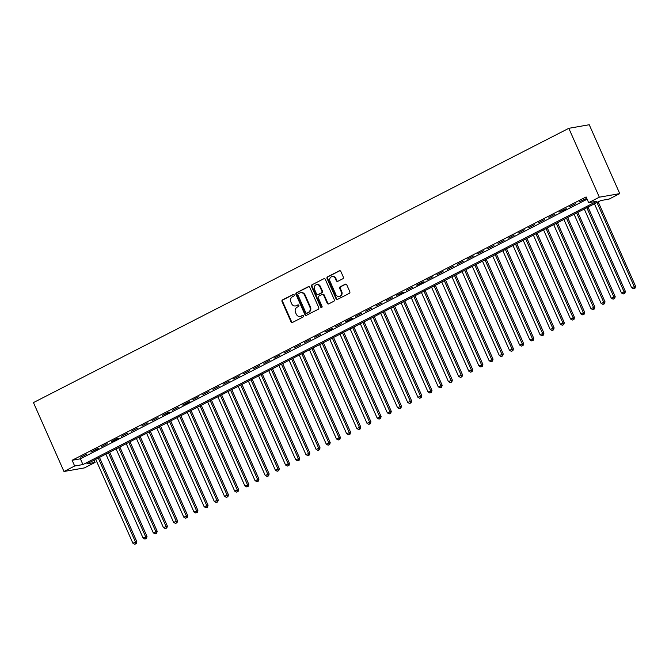 <?xml version="1.0" encoding="UTF-8"?>
<svg xmlns="http://www.w3.org/2000/svg" width="669" height="669" viewBox="0 0 669 669"><rect width="100%" height="100%" fill="white"/><g stroke="black" fill="none" stroke-linecap="round" stroke-linejoin="round"><path stroke-width="1" d="M294.193 294.887A0.87 0.778 -99.9 0 0 293.147 294.46L282.535 299.896A1.238 1.112 -99.9 0 0 282.034 301.535L291.023 321.822A1.238 1.112 -99.9 0 0 292.52 322.433L303.132 316.997A0.87 0.778 -99.9 0 0 302.438 315.417L301.058 316.128A3.972 3.562 -99.9 0 1 296.267 314.154L295.514 312.465A3.972 3.562 -99.9 0 1 297.12 307.222L298.491 306.519A0.87 0.778 -99.9 0 0 297.989 304.872A0.87 0.778 -99.9 0 0 297.789 304.939L296.417 305.641A3.972 3.562 -99.9 0 1 291.625 303.676L290.873 301.987A3.972 3.562 -99.9 0 1 292.47 296.743L293.85 296.041A0.87 0.778 -99.9 0 0 294.193 294.887M342.846 278.747A1.238 1.112 -99.9 0 0 343.348 277.108L340.83 271.413A1.238 1.112 -99.9 0 0 339.325 270.803L327.542 276.841A1.238 1.112 -99.9 0 0 327.041 278.48L336.03 298.767A1.238 1.112 -99.9 0 0 337.527 299.377L349.318 293.34A1.238 1.112 -99.9 0 0 349.812 291.701L346.768 284.827A1.238 1.112 -99.9 0 0 345.271 284.208L340.228 286.792A1.238 1.112 -99.9 0 0 339.727 288.431L341.24 291.843A3.32 2.977 -99.9 0 1 335.888 294.577L329.976 281.231A3.32 2.977 -99.9 0 1 335.32 278.488L336.306 280.712A1.238 1.112 -99.9 0 0 337.803 281.331L342.846 278.747M588.653 202.674L599.34 197.196L568.817 128.314L33.45 402.596L63.973 471.486L74.66 466.009L82.939 464.562L596.932 201.227L588.653 202.674L586.111 196.937L72.118 460.272L74.66 466.009M309.755 287.336A1.238 1.112 -99.9 0 0 308.258 286.717L296.467 292.754A1.238 1.112 -99.9 0 0 295.966 294.393L304.955 314.681A1.238 1.112 -99.9 0 0 306.461 315.3L318.243 309.254A1.238 1.112 -99.9 0 0 318.745 307.615L309.755 287.336M312.005 284.802L323.796 278.756A1.238 1.112 -99.9 0 1 325.293 279.374L334.283 299.662A1.238 1.112 -99.9 0 1 333.781 301.301L328.738 303.885A1.238 1.112 -99.9 0 1 327.233 303.266L323.595 295.037A1.238 1.112 -99.9 0 0 322.09 294.427L318.745 296.141A1.238 1.112 -99.9 0 0 318.243 297.78L322.04 306.343A0.87 0.778 -99.9 0 1 320.643 307.063L311.503 286.441A1.238 1.112 -99.9 0 1 312.005 284.802L323.796 278.756M86.811 454.092L80.698 457.22L86.811 454.092M96.988 448.874L90.875 452.01L98.368 448.64L96.988 448.874M107.165 443.664L101.061 446.792L107.165 443.664M117.343 438.446L111.238 441.573L112.618 441.339L118.722 438.203L117.343 438.446M127.52 433.236L121.415 436.364L127.52 433.236M137.697 428.018L131.592 431.145L137.697 428.018M147.874 422.808L141.769 425.936L147.874 422.808M158.051 417.59L151.947 420.717L158.051 417.59M168.228 412.372L162.124 415.508L169.608 412.137L168.228 412.372M178.414 407.162L172.301 410.289L178.414 407.162M188.591 401.944L182.478 405.071L183.858 404.837L189.971 401.701L188.591 401.944M198.768 396.734L192.664 399.861L198.768 396.734M208.945 391.516L202.841 394.643L208.945 391.516M219.123 386.306L213.018 389.433L219.123 386.306M229.3 381.087L223.195 384.215L229.3 381.087M239.477 375.878L233.372 379.005L239.477 375.878M249.654 370.659L243.549 373.787L249.654 370.659M259.831 365.441L253.727 368.577L259.831 365.441M270.017 360.231L263.904 363.359L270.017 360.231M280.194 355.013L274.081 358.141L280.194 355.013M290.371 349.803L284.266 352.931L290.371 349.803M300.548 344.585L294.444 347.713L300.548 344.585M310.725 339.375L304.621 342.503L310.725 339.375M320.903 334.157L314.798 337.285L320.903 334.157M331.08 328.939L324.975 332.075L332.46 328.705L331.08 328.939M341.257 323.729L335.152 326.857L341.257 323.729M351.434 318.511L345.329 321.638L346.709 321.404L352.814 318.268L351.434 318.511M361.62 313.301L355.507 316.429L361.62 313.301M371.797 308.083L365.684 311.21L371.797 308.083M381.974 302.873L375.869 306.001L381.974 302.873M392.151 297.655L386.046 300.782L392.151 297.655M402.328 292.437L396.224 295.573L403.708 292.202L402.328 292.437M412.505 287.227L406.401 290.354L412.505 287.227M422.683 282.009L416.578 285.136L417.958 284.902L424.062 281.766L422.683 282.009M432.86 276.799L426.755 279.926L432.86 276.799M443.037 271.581L436.932 274.708L443.037 271.581M453.222 266.371L447.109 269.498L453.222 266.371M463.4 261.153L457.287 264.28L463.4 261.153M473.577 255.943L467.472 259.07L473.577 255.943M483.754 250.724L477.649 253.852L483.754 250.724M493.931 245.506L487.826 248.642L493.931 245.506M504.108 240.296L498.004 243.424L504.108 240.296M514.285 235.078L508.181 238.206L514.285 235.078M524.463 229.868L518.358 232.996L524.463 229.868M534.64 224.65L528.535 227.778L534.64 224.65M544.825 219.44L538.712 222.568L544.825 219.44M555.002 214.222L548.889 217.35L555.002 214.222M565.18 209.004L559.075 212.14L566.559 208.77L565.18 209.004M575.357 203.794L569.252 206.922L575.357 203.794M72.118 460.272L80.397 458.817L587.123 199.211M586.746 198.367L579.429 201.703L586.772 198.409M94.078 460.155L95.082 462.43L86.803 463.885L600.795 200.549L609.074 199.094L619.762 193.617L589.238 124.735L568.817 128.314M95.082 462.43L84.394 467.907L63.973 471.486M619.762 193.617L599.34 197.196M80.397 458.817L82.939 464.562M295.506 305.95L296.058 305.85A3.972 3.562 -99.9 0 0 296.969 305.549L296.417 305.641M298.274 304.88L296.969 305.549M300.147 316.429L300.699 316.337A3.972 3.562 -99.9 0 0 301.61 316.027L301.058 316.128M302.915 315.358L301.61 316.027M293.624 294.402L283.087 299.804A1.238 1.112 -99.9 0 0 282.586 301.443L291.575 321.722A1.238 1.112 -99.9 0 0 292.504 322.441M308.258 286.717L308.81 286.625A1.238 1.112 -99.9 0 0 308.81 286.625L297.019 292.662A1.238 1.112 -99.9 0 0 296.518 294.301L305.507 314.589A1.238 1.112 -99.9 0 0 306.444 315.308M298.265 293.775A0.87 0.778 -99.9 0 0 297.914 294.92L305.808 312.724A0.87 0.778 -99.9 0 0 306.854 313.159L308.309 312.415A3.972 3.562 -99.9 0 0 309.906 307.171L304.512 294.996A3.972 3.562 -99.9 0 0 299.712 293.03L298.265 293.775M306.996 313.134A0.87 0.778 -99.9 0 0 307.406 313.059L306.854 313.159M300.632 292.721L301.184 292.629A3.972 3.562 -99.9 0 1 305.064 294.904L310.458 307.071A3.972 3.562 -99.9 0 1 308.861 312.314L307.406 313.059M322.374 294.327L322.926 294.235A1.238 1.112 -99.9 0 1 324.147 294.945L327.785 303.174A1.238 1.112 -99.9 0 0 328.722 303.893M312.557 284.701A1.238 1.112 -99.9 0 0 312.055 286.34L321.195 306.962A0.87 0.778 -99.9 0 0 321.756 307.456M319.807 286.508A3.32 2.977 -99.9 0 0 314.463 289.242L316.546 293.95A1.238 1.112 -99.9 0 0 318.051 294.561L321.396 292.846A1.238 1.112 -99.9 0 0 321.889 291.207L319.807 286.508L320.359 286.407A3.32 2.977 -99.9 0 0 317.114 284.509L316.562 284.601M317.758 294.661L318.31 294.561A1.238 1.112 -99.9 0 0 318.603 294.469L318.051 294.561M320.359 286.407L322.441 291.115A1.238 1.112 -99.9 0 1 321.948 292.754L318.603 294.469M332.075 276.59L332.627 276.489A3.32 2.977 -99.9 0 1 335.871 278.396L336.858 280.62A1.238 1.112 -99.9 0 0 337.786 281.34M339.141 296.484L339.693 296.384A3.32 2.977 -99.9 0 0 341.792 291.743L341.24 291.843M345.271 284.208L345.823 284.116A1.238 1.112 -99.9 0 0 345.823 284.116L340.78 286.7A1.238 1.112 -99.9 0 0 340.278 288.339L341.792 291.743M339.325 270.803L339.877 270.702A1.238 1.112 -99.9 0 0 339.877 270.702L328.094 276.74A1.238 1.112 -99.9 0 0 327.593 278.379L336.582 298.667A1.238 1.112 -99.9 0 0 337.511 299.386M95.709 459.319L132.897 543.236L136.827 541.689L99.472 457.395M135.757 543.746L134.737 544.265L136.309 543.646L135.757 543.746L135.447 541.932L98.259 458.014M134.737 544.265L132.897 543.236M136.827 541.689L136.309 543.646M105.886 454.1L143.074 538.027L147.004 536.479L109.649 452.177M145.934 538.528L144.914 539.055L146.486 538.436L145.934 538.528L145.625 536.722L108.437 452.804M144.914 539.055L143.074 538.027M147.004 536.479L146.486 538.436M116.072 448.891L153.26 532.808L157.182 531.261L119.826 446.967M156.111 533.318L155.091 533.837L156.663 533.218L156.111 533.318L155.802 531.504L118.614 447.586M155.091 533.837L153.26 532.808M157.182 531.261L156.663 533.218M126.249 443.672L163.437 527.59L167.359 526.051L130.003 441.749M166.288 528.1L165.276 528.619L166.84 528.008L166.288 528.1L165.979 526.294L128.791 442.368M165.276 528.619L163.437 527.59M167.359 526.051L166.84 528.008M136.426 438.463L173.614 522.38L177.536 520.833L140.181 436.539M176.465 522.89L175.454 523.409L177.017 522.79L176.465 522.89L176.156 521.076L138.968 437.158M175.454 523.409L173.614 522.38M177.536 520.833L177.017 522.79M146.603 433.244L183.791 517.162L187.713 515.615L150.358 431.321M186.643 517.672L185.631 518.191L187.195 517.572L186.643 517.672L186.333 515.858L149.145 431.94M185.631 518.191L183.791 517.162M187.713 515.615L187.195 517.572M156.78 428.035L193.968 511.952L197.89 510.405L160.535 426.103M196.828 512.454L195.808 512.981L197.38 512.362L196.828 512.454L196.51 510.648L159.322 426.73M195.808 512.981L193.968 511.952M197.89 510.405L197.38 512.362M166.957 422.816L204.145 506.734L208.067 505.187L170.712 420.893M207.005 507.244L205.985 507.763L207.557 507.144L207.005 507.244L206.688 505.43L169.5 421.512M205.985 507.763L204.145 506.734M208.067 505.187L207.557 507.144M177.134 417.598L214.323 501.524L218.245 499.977L180.889 415.675M217.182 502.026L216.162 502.553L217.734 501.934L217.182 502.026L216.865 500.22L179.685 416.302M216.162 502.553L214.323 501.524M218.245 499.977L217.734 501.934M187.312 412.388L224.5 496.306L228.43 494.759L191.075 410.465M227.36 496.816L226.339 497.335L227.912 496.716L227.36 496.816L227.05 495.001L189.862 411.084M226.339 497.335L224.5 496.306M228.43 494.759L227.912 496.716M197.489 407.17L234.677 491.088L238.607 489.549L201.252 405.247M237.537 491.598L236.517 492.125L238.089 491.506L237.537 491.598L237.227 489.792L200.039 405.866M236.517 492.125L234.677 491.088M238.607 489.549L238.089 491.506M207.674 401.96L244.862 485.878L248.784 484.331L211.429 400.037M247.714 486.388L246.694 486.907L248.266 486.288L247.714 486.388L247.405 484.573L210.217 400.656M246.694 486.907L244.862 485.878M248.784 484.331L248.266 486.288M217.851 396.742L255.04 480.66L258.962 479.121L221.606 394.819M257.891 481.17L256.879 481.688L258.443 481.07L257.891 481.17L257.582 479.355L220.394 395.438M256.879 481.688L255.04 480.66M258.962 479.121L258.443 481.07M228.029 391.532L265.217 475.45L269.139 473.903L231.783 389.609M268.068 475.952L267.056 476.479L268.62 475.86L268.068 475.952L267.759 474.145L230.571 390.228M267.056 476.479L265.217 475.45M269.139 473.903L268.62 475.86M238.206 386.314L275.394 470.232L279.316 468.685L241.961 384.391M278.245 470.742L277.234 471.26L278.797 470.642L278.245 470.742L277.936 468.927L240.748 385.01M277.234 471.26L275.394 470.232M279.316 468.685L278.797 470.642M248.383 381.104L285.571 465.022L289.493 463.475L252.138 379.172M288.431 465.524L287.411 466.05L288.983 465.432L288.431 465.524L288.113 463.717L250.925 379.8M287.411 466.05L285.571 465.022M289.493 463.475L288.983 465.432M258.56 375.886L295.748 459.804L299.67 458.257L262.315 373.963M298.608 460.314L297.588 460.832L299.16 460.213L298.608 460.314L298.29 458.499L261.102 374.581M297.588 460.832L295.748 459.804M299.67 458.257L299.16 460.213M268.737 370.668L305.925 454.594L309.847 453.047L272.492 368.744M308.785 455.096L307.765 455.622L309.337 455.004L308.785 455.096L308.468 453.289L271.288 369.363M307.765 455.622L305.925 454.594M309.847 453.047L309.337 455.004M278.914 365.458L316.103 449.376L320.033 447.829L282.678 363.535M318.962 449.886L317.942 450.404L319.514 449.785L318.962 449.886L318.653 448.071L281.465 364.153M317.942 450.404L316.103 449.376M320.033 447.829L319.514 449.785M289.092 360.24L326.28 444.157L330.21 442.619L292.855 358.316M329.14 444.668L328.119 445.186L329.692 444.567L329.14 444.668L328.83 442.853L291.642 358.935M328.119 445.186L326.28 444.157M330.21 442.619L329.692 444.567M299.277 355.03L336.465 438.948L340.387 437.401L303.032 353.107M339.317 439.449L338.297 439.976L339.869 439.357L339.317 439.449L339.007 437.643L301.819 353.725M338.297 439.976L336.465 438.948M340.387 437.401L339.869 439.357M309.454 349.812L346.642 433.729L350.564 432.182L313.209 347.888M349.494 434.24L348.482 434.758L350.046 434.139L349.494 434.24L349.185 432.425L311.997 348.507M348.482 434.758L346.642 433.729M350.564 432.182L350.046 434.139M319.631 344.602L356.82 428.52L360.742 426.973L323.386 342.67M359.671 429.021L358.659 429.548L360.223 428.929L359.671 429.021L359.362 427.215L322.174 343.297M358.659 429.548L356.82 428.52M360.742 426.973L360.223 428.929M329.809 339.384L366.997 423.301L370.919 421.754L333.563 337.46M369.848 423.812L368.836 424.33L370.4 423.711L369.848 423.812L369.539 421.997L332.351 338.079M368.836 424.33L366.997 423.301M370.919 421.754L370.4 423.711M339.986 334.166L377.174 418.092L381.096 416.544L343.741 332.242M380.034 418.593L379.014 419.12L380.586 418.501L380.034 418.593L379.716 416.787L342.528 332.869M379.014 419.12L377.174 418.092M381.096 416.544L380.586 418.501M350.163 328.956L387.351 412.873L391.273 411.326L353.918 327.032M390.211 413.383L389.191 413.902L390.763 413.283L390.211 413.383L389.893 411.569L352.705 327.651M389.191 413.902L387.351 412.873M391.273 411.326L390.763 413.283M360.34 323.737L397.528 407.655L401.45 406.116L364.095 321.814M400.388 408.165L399.368 408.684L400.94 408.073L400.388 408.165L400.07 406.359L362.891 322.433M399.368 408.684L397.528 407.655M401.45 406.116L400.94 408.073M370.517 318.528L407.705 402.445L411.636 400.898L374.28 316.604M410.565 402.955L409.545 403.474L411.117 402.855L410.565 402.955L410.256 401.141L373.068 317.223M409.545 403.474L407.705 402.445M411.636 400.898L411.117 402.855M380.694 313.309L417.882 397.227L421.813 395.68L384.458 311.386M420.742 397.737L419.722 398.256L421.294 397.637L420.742 397.737L420.433 395.923L383.245 312.005M419.722 398.256L417.882 397.227M421.813 395.68L421.294 397.637M390.88 308.1L428.068 392.017L431.99 390.47L394.635 306.168M430.92 392.519L429.899 393.046L431.472 392.427L430.92 392.519L430.61 390.713L393.422 306.795M429.899 393.046L428.068 392.017M431.99 390.47L431.472 392.427M401.057 302.881L438.245 386.799L442.167 385.252L404.812 300.958M441.097 387.309L440.085 387.828L441.649 387.209L441.097 387.309L440.787 385.495L403.599 301.577M440.085 387.828L438.245 386.799M442.167 385.252L441.649 387.209M411.234 297.663L448.422 381.589L452.344 380.042L414.989 295.74M451.274 382.091L450.262 382.618L451.826 381.999L451.274 382.091L450.965 380.285L413.777 296.367M450.262 382.618L448.422 381.589M452.344 380.042L451.826 381.999M421.411 292.453L458.6 376.371L462.522 374.824L425.166 290.53M461.451 376.881L460.439 377.4L462.003 376.781L461.451 376.881L461.142 375.066L423.954 291.149M460.439 377.4L458.6 376.371M462.522 374.824L462.003 376.781M431.589 287.235L468.777 371.153L472.699 369.614L435.343 285.312M471.637 371.663L470.616 372.181L472.189 371.571L471.637 371.663L471.319 369.857L434.131 285.931M470.616 372.181L468.777 371.153M472.699 369.614L472.189 371.571M441.766 282.025L478.954 365.943L482.876 364.396L445.521 280.102M481.814 366.453L480.794 366.972L482.366 366.353L481.814 366.453L481.496 364.638L444.308 280.721M480.794 366.972L478.954 365.943M482.876 364.396L482.366 366.353M451.943 276.807L489.131 360.725L493.053 359.186L455.698 274.884M491.991 361.235L490.971 361.753L492.543 361.135L491.991 361.235L491.673 359.42L454.485 275.503M490.971 361.753L489.131 360.725M493.053 359.186L492.543 361.135M462.12 271.597L499.308 355.515L503.239 353.968L465.883 269.666M502.168 356.017L501.148 356.544L502.72 355.925L502.168 356.017L501.859 354.21L464.671 270.293M501.148 356.544L499.308 355.515M503.239 353.968L502.72 355.925M472.297 266.379L509.485 350.297L513.416 348.75L476.06 264.456M512.345 350.807L511.325 351.325L512.897 350.707L512.345 350.807L512.036 348.992L474.848 265.075M511.325 351.325L509.485 350.297M513.416 348.75L512.897 350.707M482.483 261.161L519.671 345.087L523.593 343.54L486.238 259.238M522.522 345.589L521.502 346.116L523.074 345.497L522.522 345.589L522.213 343.782L485.025 259.865M521.502 346.116L519.671 345.087M523.593 343.54L523.074 345.497M492.66 255.951L529.848 339.869L533.77 338.322L496.415 254.028M532.7 340.379L531.679 340.897L533.252 340.278L532.7 340.379L532.39 338.564L495.202 254.646M531.679 340.897L529.848 339.869M533.77 338.322L533.252 340.278M502.837 250.733L540.025 334.651L543.947 333.112L506.592 248.809M542.877 335.161L541.865 335.687L543.429 335.069L542.877 335.161L542.567 333.354L505.379 249.428M541.865 335.687L540.025 334.651M543.947 333.112L543.429 335.069M513.014 245.523L550.202 329.441L554.124 327.894L516.769 243.6M553.054 329.951L552.042 330.469L553.606 329.85L553.054 329.951L552.745 328.136L515.556 244.218M552.042 330.469L550.202 329.441M554.124 327.894L553.606 329.85M523.191 240.305L560.379 324.222L564.302 322.684L526.946 238.381M563.239 324.733L562.219 325.251L563.791 324.632L563.239 324.733L562.922 322.918L525.734 239M562.219 325.251L560.379 324.222M564.302 322.684L563.791 324.632M533.369 235.095L570.557 319.013L574.479 317.466L537.123 233.172M573.417 319.514L572.396 320.041L573.969 319.422L573.417 319.514L573.099 317.708L535.911 233.79M572.396 320.041L570.557 319.013M574.479 317.466L573.969 319.422M543.546 229.877L580.734 313.794L584.656 312.247L547.301 227.953M583.594 314.305L582.574 314.823L584.146 314.204L583.594 314.305L583.276 312.49L546.088 228.572M582.574 314.823L580.734 313.794M584.656 312.247L584.146 314.204M553.723 224.667L590.911 308.585L594.841 307.038L557.486 222.735M593.771 309.086L592.751 309.613L594.323 308.994L593.771 309.086L593.462 307.28L556.274 223.362M592.751 309.613L590.911 308.585M594.841 307.038L594.323 308.994M563.9 219.449L601.088 303.366L605.019 301.819L567.663 217.525M603.948 303.877L602.928 304.395L604.5 303.776L603.948 303.877L603.639 302.062L566.451 218.144M602.928 304.395L601.088 303.366M605.019 301.819L604.5 303.776M574.086 214.231L611.265 298.157L615.196 296.61L577.84 212.307M614.125 298.658L613.105 299.185L614.677 298.566L614.125 298.658L613.816 296.852L576.628 212.934M613.105 299.185L611.265 298.157M615.196 296.61L614.677 298.566M584.263 209.021L621.451 292.938L625.373 291.391L588.018 207.097M624.302 293.448L623.282 293.967L624.854 293.348L624.302 293.448L623.993 291.634L586.805 207.716M623.282 293.967L621.451 292.938M625.373 291.391L624.854 293.348M594.44 203.802L631.628 287.72L635.55 286.181L598.195 201.879M634.48 288.23L633.468 288.749L635.032 288.138L634.48 288.23L634.17 286.424L596.982 202.498M633.468 288.749L631.628 287.72M635.55 286.181L635.032 288.138M291.575 321.722L291.023 321.822M282.586 301.443L282.034 301.535M283.087 299.804L282.535 299.896M305.507 314.589L304.955 314.681M296.518 294.301L295.966 294.393M297.019 292.662L296.467 292.754M308.861 312.314L308.309 312.415M310.458 307.071L309.906 307.171M305.064 294.904L304.512 294.996M327.785 303.174L327.233 303.266M324.147 294.945L323.595 295.037M321.195 306.962L320.643 307.063M312.055 286.34L311.503 286.441M321.948 292.754L321.396 292.846M322.441 291.115L321.889 291.207M336.858 280.62L336.306 280.712M335.871 278.396L335.32 278.488M340.278 288.339L339.727 288.431M340.78 286.7L340.228 286.792M336.582 298.667L336.03 298.767M327.593 278.379L327.041 278.48M328.094 276.74L327.542 276.841M307.205 313.125L306.653 313.226"/></g></svg>
